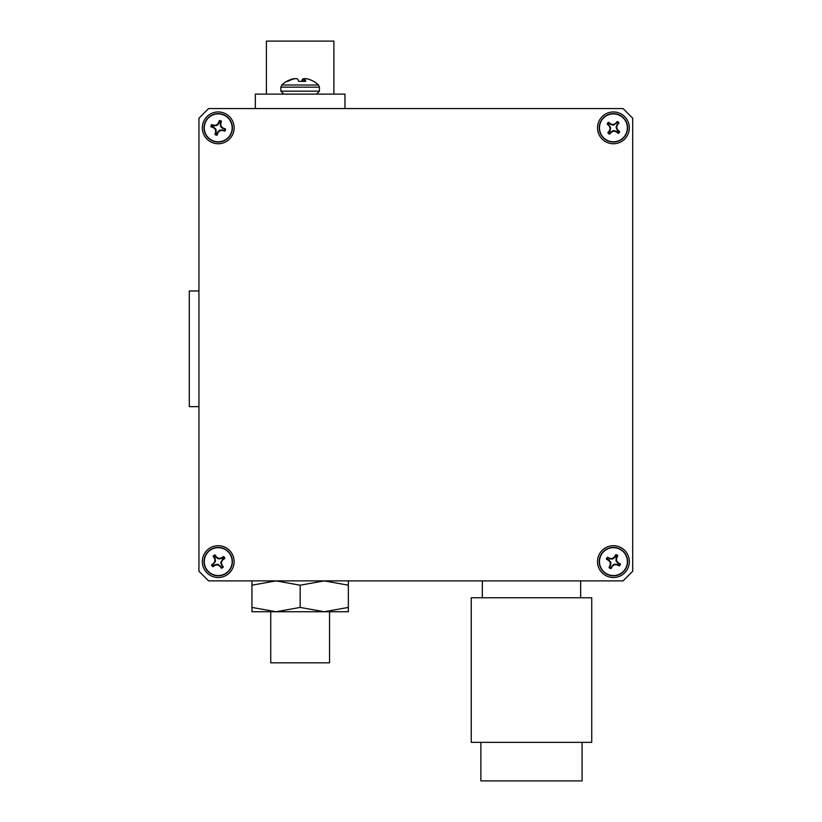 <?xml version="1.0" encoding="UTF-8"?>
<svg xmlns="http://www.w3.org/2000/svg" width="822" height="822" viewBox="0 0 822 822"><rect width="100%" height="100%" fill="white"/><g stroke="black" fill="none" stroke-linecap="round" stroke-linejoin="round"><path stroke-width="1.23" d="M198.945 406.643L189.296 406.643L189.296 290.978L198.945 290.978M498.543 597.758L471.242 597.758L471.242 742.348L591.737 742.348L591.737 597.758L498.543 597.758M582.089 742.348L582.089 780.9L480.88 780.9L480.88 742.348M266.41 94.119L266.41 41.1L333.886 41.1L333.886 94.119M344.973 108.576L344.973 94.119L255.334 94.119L255.334 108.576M597.512 561.611A15.906 15.906 0 0 0 613.418 577.517A15.906 15.906 0 0 0 629.323 561.611A15.906 15.906 0 0 0 613.418 545.705A15.906 15.906 0 0 0 597.512 561.611M202.315 561.611A15.906 15.906 0 0 0 218.22 577.517A15.906 15.906 0 0 0 234.126 561.611A15.906 15.906 0 0 0 218.22 545.705A15.906 15.906 0 0 0 202.315 561.611M202.315 127.852A15.906 15.906 0 0 0 218.22 143.758A15.906 15.906 0 0 0 234.126 127.852A15.906 15.906 0 0 0 218.22 111.946A15.906 15.906 0 0 0 202.315 127.852M597.512 127.852A15.906 15.906 0 0 0 613.418 143.758A15.906 15.906 0 0 0 629.323 127.852A15.906 15.906 0 0 0 613.418 111.946A15.906 15.906 0 0 0 597.512 127.852M198.945 118.214L198.945 571.249L208.583 580.887L623.055 580.887L632.704 571.249L632.704 118.214L623.055 108.576L208.583 108.576L198.945 118.214M280.877 87.153L319.429 87.153L318.504 85.005L281.802 85.005L280.877 87.153L280.877 91.17L283.826 94.119M318.504 85.005A26.777 26.777 0 0 0 313.634 81.368L313.552 81.368A26.736 26.304 119.4 0 0 307.849 78.994A26.479 22.502 99.5 0 0 305.62 78.593A26.479 6.186 95.1 0 0 304.972 78.994A26.736 4.141 95.1 0 1 305.671 81.368L298.684 81.368A26.736 4.141 -95.1 0 0 297.574 78.994A26.479 13.758 -95.9 0 0 296.167 78.593A26.479 25.646 -110.5 0 0 293.608 78.994A26.736 26.304 119.4 0 0 287.844 81.368L286.673 81.368A26.777 26.777 0 0 0 281.802 85.005M286.744 81.368A26.736 26.304 -119.4 0 1 292.447 78.994A26.479 22.502 -99.5 0 1 294.677 78.593A26.479 6.186 -95.1 0 1 294.975 78.748M301.623 81.368A26.736 4.141 95.1 0 1 302.732 78.994A26.479 13.758 95.9 0 1 304.13 78.593A26.479 25.646 110.5 0 1 305.322 78.748M302.527 81.368L302.732 78.994M303.976 81.368L304.13 78.593M304.757 81.368L304.972 78.994M223.214 567.18L221.488 565.166L220.83 562.618L222.536 559.433L224.262 558.004L224.807 558.426A17.005 1.778 145.3 0 1 222.947 559.823L222.577 560.224A16.974 1.778 122.8 0 1 221.663 561.703L221.478 562.741A16.974 1.778 77.8 0 1 221.817 564.447L222.012 564.94A17.005 1.778 55.3 0 1 223.265 566.913L223.214 567.18A7.49 7.49 0 0 1 221.673 568.249L221.406 568.197A17.005 1.778 -124.7 0 1 219.998 566.337L219.608 565.978A16.974 1.778 -147.2 0 1 218.128 565.053L217.09 564.868A16.974 1.778 167.8 0 1 215.385 565.207L214.881 565.402A17.005 1.778 145.3 0 1 212.919 566.656L212.651 566.615A7.49 7.49 0 0 1 211.573 565.063L211.634 564.796A17.005 1.778 -34.7 0 1 213.494 563.389L213.854 562.998A16.974 1.778 -57.2 0 1 214.778 561.518L214.963 560.481A16.974 1.778 -102.2 0 1 214.624 558.775L214.429 558.282A17.005 1.778 -124.7 0 1 213.175 556.309L213.217 556.042A7.49 7.49 0 0 1 214.768 554.973L215.035 555.025A17.005 1.778 55.3 0 1 216.433 556.884L216.833 557.244A16.974 1.778 32.8 0 1 218.313 558.169L219.34 558.354A16.974 1.778 -12.2 0 1 221.056 558.015L221.55 557.819A17.005 1.778 -34.7 0 1 223.522 556.566L223.718 557.224L221.282 558.549L218.2 558.806L216.042 557.295L214.768 554.973M214.614 555.569A7.028 7.028 0 0 0 213.833 556.114L215.159 558.539L215.415 561.632L212.179 565.207A7.028 7.028 0 0 0 212.723 565.988L215.148 564.673L218.241 564.416L221.817 567.653A7.028 7.028 0 0 0 222.598 567.108M223.79 556.607A7.49 7.49 0 0 1 224.858 558.159M224.262 558.004A7.028 7.028 0 0 0 223.718 557.224M226.297 573.283A14.2 14.2 0 0 0 229.893 553.535A14.2 14.2 0 0 0 210.134 549.939A14.2 14.2 0 0 0 206.538 569.687A14.2 14.2 0 0 0 226.297 573.283A14.2 14.2 0 0 0 229.893 553.535A14.2 14.2 0 0 0 210.134 549.939M226.153 573.078A13.943 13.943 0 0 0 229.687 553.679A13.943 13.943 0 0 0 210.288 550.144A13.943 13.943 0 0 0 206.754 569.543A13.943 13.943 0 0 0 226.153 573.078M213.217 556.042L213.833 556.114M221.817 567.653L221.673 568.249M212.651 566.615L212.723 565.988M212.179 565.207L211.573 565.063M219.546 120.485L219.012 123.084L217.409 125.17L214.378 125.838L211.665 125.293L211.655 124.605A17.005 1.778 17.4 0 1 213.905 125.221L214.439 125.263A16.974 1.778 -5.1 0 1 216.176 125.078L217.111 124.595A16.974 1.778 -50.1 0 1 218.251 123.269L218.518 122.807A17.005 1.778 -72.6 0 1 219.31 120.618L219.546 120.485A7.49 7.49 0 0 1 221.344 121.05L221.457 121.296A17.005 1.778 107.4 0 1 220.851 123.547L220.81 124.081A16.974 1.778 84.9 0 1 220.995 125.807L221.478 126.742A16.974 1.778 39.9 0 1 222.793 127.883L223.255 128.15A17.005 1.778 17.4 0 1 225.454 128.941L225.588 129.177A7.49 7.49 0 0 1 225.023 130.975L224.776 131.099A17.005 1.778 -162.6 0 1 222.526 130.482L221.991 130.441A16.974 1.778 174.9 0 1 220.255 130.626L219.33 131.109A16.974 1.778 129.9 0 1 218.19 132.434L217.922 132.897A17.005 1.778 107.4 0 1 217.131 135.085L216.895 135.219A7.49 7.49 0 0 1 215.097 134.654L214.974 134.407A17.005 1.778 -72.6 0 1 215.58 132.157L215.631 131.623A16.974 1.778 -95.1 0 1 215.446 129.897L214.953 128.962A16.974 1.778 -140.1 0 1 213.638 127.821L213.175 127.554A17.005 1.778 -162.6 0 1 210.987 126.763L211.388 126.208L213.915 127.307L216.022 129.588L216.145 132.219L215.097 134.654M215.662 134.407A7.028 7.028 0 0 0 216.566 134.685L217.676 132.147L219.957 130.051L224.766 130.41A7.028 7.028 0 0 0 225.053 129.496L220.902 127.04L220.234 124.019L220.769 121.296A7.028 7.028 0 0 0 219.864 121.019M210.853 126.526A7.49 7.49 0 0 1 211.418 124.728M211.665 125.293A7.028 7.028 0 0 0 211.388 126.208M222.474 114.299A14.2 14.2 0 0 0 204.668 123.598A14.2 14.2 0 0 0 213.967 141.405A14.2 14.2 0 0 0 231.763 132.106A14.2 14.2 0 0 0 222.474 114.299A14.2 14.2 0 0 0 204.668 123.598A14.2 14.2 0 0 0 213.967 141.405M222.392 114.546A13.943 13.943 0 0 0 204.914 123.68A13.943 13.943 0 0 0 214.039 141.158A13.943 13.943 0 0 0 231.527 132.023A13.943 13.943 0 0 0 222.392 114.546M216.895 135.219L216.566 134.685M220.769 121.296L221.344 121.05M225.588 129.177L225.053 129.496M224.766 130.41L225.023 130.975M609.349 134.13L610.838 131.941L613.13 130.636L616.181 131.191L618.473 132.743L618.216 133.38A17.005 1.778 -139.8 0 1 616.377 131.952L615.904 131.705A16.974 1.778 -162.3 0 1 614.229 131.201L613.181 131.284A16.974 1.778 152.7 0 1 611.619 132.065L611.198 132.383A17.005 1.778 130.2 0 1 609.616 134.109L609.349 134.13A7.49 7.49 0 0 1 607.91 132.917L607.89 132.65A17.005 1.778 -49.8 0 1 609.328 130.811L609.575 130.328A16.974 1.778 -72.3 0 1 610.068 128.664L609.986 127.616A16.974 1.778 -117.3 0 1 609.205 126.054L608.886 125.622A17.005 1.778 -139.8 0 1 607.17 124.05L607.139 123.783A7.49 7.49 0 0 1 608.352 122.344L608.629 122.324A17.005 1.778 40.2 0 1 610.469 123.752L610.941 123.999A16.974 1.778 17.7 0 1 612.606 124.502L613.654 124.42A16.974 1.778 -27.3 0 1 615.216 123.639L615.647 123.321A17.005 1.778 -49.8 0 1 617.219 121.594L617.497 121.574A7.49 7.49 0 0 1 618.935 122.786L618.945 123.053A17.005 1.778 130.2 0 1 617.517 124.893L617.271 125.376A16.974 1.778 107.7 0 1 616.767 127.04L616.86 128.088A16.974 1.778 62.7 0 1 617.63 129.65L617.959 130.082A17.005 1.778 40.2 0 1 619.675 131.654L619.089 132.013L617.178 130.01L616.12 127.091L617.024 124.625L618.935 122.786M618.308 122.797A7.028 7.028 0 0 0 617.579 122.18L613.715 125.067L610.664 124.512L608.362 122.961A7.028 7.028 0 0 0 607.756 123.69L610.633 127.564L610.078 130.616L608.537 132.907A7.028 7.028 0 0 0 609.256 133.524M619.706 131.921A7.49 7.49 0 0 1 618.493 133.359M618.473 132.743A7.028 7.028 0 0 0 619.089 132.013M604.262 138.702A14.2 14.2 0 0 0 624.268 137.007A14.2 14.2 0 0 0 622.583 117.001A14.2 14.2 0 0 0 602.567 118.687A14.2 14.2 0 0 0 604.262 138.702A14.2 14.2 0 0 0 624.268 137.007A14.2 14.2 0 0 0 622.583 117.001M604.427 138.507A13.943 13.943 0 0 0 624.073 136.842A13.943 13.943 0 0 0 622.418 117.197A13.943 13.943 0 0 0 602.762 118.861A13.943 13.943 0 0 0 604.427 138.507M617.497 121.574L617.579 122.18M608.537 132.907L607.91 132.917M607.139 123.783L607.756 123.69M608.362 122.961L608.352 122.344M620.435 564.221L617.969 563.234L616.202 561.292L616.079 558.189L617.096 555.61L617.774 555.723A17.005 1.778 117.6 0 1 616.777 557.83L616.634 558.354A16.974 1.778 95.1 0 1 616.51 560.09L616.829 561.097A16.974 1.778 50.1 0 1 617.918 562.454L618.329 562.793A17.005 1.778 27.6 0 1 620.353 563.964L620.435 564.221A7.49 7.49 0 0 1 619.562 565.885L619.305 565.957A17.005 1.778 -152.4 0 1 617.199 564.961L616.675 564.827A16.974 1.778 -174.9 0 1 614.938 564.704L613.942 565.012A16.974 1.778 140.1 0 1 612.585 566.111L612.236 566.522A17.005 1.778 117.6 0 1 611.075 568.536L610.818 568.629A7.49 7.49 0 0 1 609.143 567.755L609.071 567.499A17.005 1.778 -62.4 0 1 610.068 565.382L610.201 564.868A16.974 1.778 -84.9 0 1 610.325 563.132L610.016 562.125A16.974 1.778 -129.9 0 1 608.917 560.768L608.516 560.419A17.005 1.778 -152.4 0 1 606.492 559.258L606.4 559.001A7.49 7.49 0 0 1 607.273 557.337L607.54 557.265A17.005 1.778 27.6 0 1 609.647 558.261L610.16 558.395A16.974 1.778 5.1 0 1 611.897 558.518L612.904 558.21A16.974 1.778 -39.9 0 1 614.26 557.111L614.609 556.699A17.005 1.778 -62.4 0 1 615.77 554.686L616.253 555.179L615.051 557.059L613.099 558.826L609.996 558.95L607.273 557.337M607.427 557.943A7.028 7.028 0 0 0 606.985 558.785L609.287 560.316L610.952 562.936L609.749 567.612A7.028 7.028 0 0 0 610.592 568.043L613.746 564.395L616.839 564.272L619.418 565.279A7.028 7.028 0 0 0 619.86 564.437M616.027 554.593A7.49 7.49 0 0 1 617.692 555.467M617.096 555.61A7.028 7.028 0 0 0 616.253 555.179M626.004 568.187A14.2 14.2 0 0 0 620.004 549.024A14.2 14.2 0 0 0 600.841 555.035A14.2 14.2 0 0 0 606.842 574.198A14.2 14.2 0 0 0 626.004 568.187A14.2 14.2 0 0 0 620.004 549.024A14.2 14.2 0 0 0 600.841 555.035M625.778 568.074A13.943 13.943 0 0 0 619.88 549.25A13.943 13.943 0 0 0 601.067 555.148A13.943 13.943 0 0 0 606.965 573.972A13.943 13.943 0 0 0 625.778 568.074M606.4 559.001L606.985 558.785M619.418 565.279L619.562 565.885M610.818 568.629L610.592 568.043M609.749 567.612L609.143 567.755M300.153 611.732L276.048 611.732L300.153 607.427L324.248 611.732L348.343 607.427L348.343 611.732L300.153 611.732M251.953 580.887L251.953 585.192L276.048 580.887L300.153 585.192L324.248 580.887L348.343 585.192L348.343 607.427M251.953 611.732L251.953 607.427L276.048 611.732L251.953 611.732M251.953 585.192L251.953 607.427M300.153 585.192L300.153 607.427M348.343 585.192L348.343 580.887M329.55 611.732L329.55 662.82L270.746 662.82L270.746 611.732M319.429 87.153L319.429 91.17L280.877 91.17M215.035 555.025L214.891 555.631M218.2 558.806L218.313 558.169M219.34 558.354L219.227 558.991M221.282 558.549L221.056 558.015M223.44 557.193L223.522 556.566M221.55 557.819L221.776 558.333M224.807 558.426L224.201 558.282M221.026 561.59L221.663 561.703M221.478 562.741L220.83 562.618M221.282 564.683L221.817 564.447M222.639 566.831L223.265 566.913M222.012 564.94L221.488 565.166M221.406 568.197L221.55 567.591M218.241 564.416L218.128 565.053M217.09 564.868L217.203 564.231M215.148 564.673L215.385 565.207M213.001 566.029L212.919 566.656M214.881 565.402L214.655 564.889M211.634 564.796L212.24 564.94M215.415 561.632L214.778 561.518M214.963 560.481L215.6 560.604M215.159 558.539L214.624 558.775M213.792 556.391L213.175 556.309M214.429 558.282L214.943 558.056M214.974 134.407L215.539 134.15M216.145 132.219L215.58 132.157M215.631 131.623L216.207 131.684M216.022 129.588L215.446 129.897M214.953 128.962L215.528 128.664M213.915 127.307L213.638 127.821M211.521 126.444L210.987 126.763M211.655 124.605L211.922 125.18M213.843 125.776L213.905 125.221M214.439 125.263L214.378 125.838M216.474 125.653L216.176 125.078M217.111 124.595L217.409 125.17M219.618 121.153L219.31 120.618M221.457 121.296L220.892 121.553M220.286 123.485L220.851 123.547M220.81 124.081L220.234 124.019M220.419 126.115L220.995 125.807M221.478 126.742L220.902 127.04M222.515 128.396L222.793 127.883M224.92 129.26L225.454 128.941M224.776 131.099L224.519 130.523M222.587 129.927L222.526 130.482M221.991 130.441L222.053 129.866M219.957 130.051L220.255 130.626M219.33 131.109L219.032 130.534M217.676 132.147L218.19 132.434M216.813 134.551L217.131 135.085M618.945 123.053L618.319 123.074M617.271 125.376L616.757 125.088M616.12 127.091L616.767 127.04M616.86 128.088L616.212 128.14M619.058 131.736L619.675 131.654M618.216 133.38L618.195 132.753M615.904 131.705L616.181 131.191M614.178 130.554L614.229 131.201M613.181 131.284L613.13 130.636M609.534 133.483L609.616 134.109M607.89 132.65L608.516 132.63M610.715 128.612L610.068 128.664M609.986 127.616L610.633 127.564M607.787 123.968L607.17 124.05M608.629 122.324L608.65 122.951M610.941 123.999L610.664 124.512M612.667 125.15L612.606 124.502M613.654 124.42L613.715 125.067M617.301 122.221L617.219 121.594M607.54 557.265L607.694 557.861M609.482 558.806L609.647 558.261M610.16 558.395L609.996 558.95M612.092 559.135L611.897 558.518M612.904 558.21L613.099 558.826M615.986 555.271L615.77 554.686M617.774 555.723L617.168 555.888M616.233 557.676L616.777 557.83M616.634 558.354L616.079 558.189M615.894 560.285L616.51 560.09M616.829 561.097L616.202 561.292M619.767 564.18L620.353 563.964M619.305 565.957L619.151 565.361M617.353 564.416L617.199 564.961M616.675 564.827L616.839 564.272M614.743 564.087L614.938 564.704M613.942 565.012L613.746 564.395M610.859 567.951L611.075 568.536M609.071 567.499L609.677 567.334M610.612 565.546L610.068 565.382M610.201 564.868L610.767 565.033M610.952 562.936L610.325 563.132M610.016 562.125L610.633 561.929M607.078 559.042L606.492 559.258M482.329 580.887L482.329 597.758M580.651 580.887L580.651 597.758M319.429 91.17L316.48 94.119"/></g></svg>
